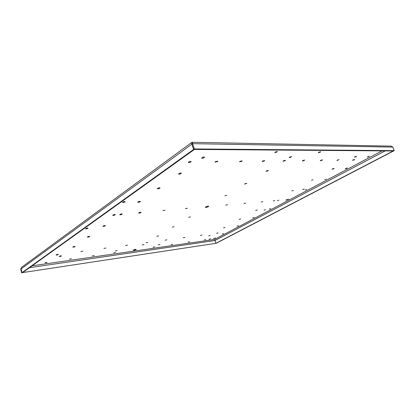 <?xml version="1.0" encoding="UTF-8"?>
<svg xmlns="http://www.w3.org/2000/svg" width="415" height="415" viewBox="0 0 415 415"><rect width="100%" height="100%" fill="white"/><g stroke="black" fill="none" stroke-linecap="round" stroke-linejoin="round"><path stroke-width="0.62" d="M188.633 161.995C189.79 161.373 190.63 161.207 191.149 161.502L190.827 161.969C189.665 162.592 188.825 162.753 188.311 162.452L188.633 161.995M262.576 161.051L264.656 160.553L264.277 161.03L262.202 161.523L262.576 161.051M122.726 202.11C123.883 201.529 124.692 201.389 125.148 201.685L124.931 201.96C123.769 202.541 122.959 202.681 122.508 202.385L122.726 202.11M138.029 201.918C139.139 201.363 139.912 201.218 140.353 201.488L140.125 201.768C139.015 202.323 138.242 202.468 137.801 202.198L138.029 201.918M202.043 157.633C203.179 157.02 204.004 156.849 204.528 157.129L204.185 157.622C203.049 158.234 202.219 158.4 201.7 158.12L202.043 157.633M289.571 157.124L291.548 156.626L291.143 157.114L289.167 157.612L289.571 157.124M239.154 219.379L240.664 219.001L239.154 219.379M45.105 262.628L47.082 262.342C46.086 262.799 45.391 262.928 44.996 262.742L45.105 262.628M223.503 227.845L224.992 227.477L223.503 227.845M87.529 236.861C88.571 236.363 89.292 236.228 89.702 236.451L89.541 236.628C88.499 237.121 87.778 237.256 87.373 237.032L87.529 236.861M305.212 189.94L306.732 189.536L305.212 189.94M367.835 156.668L369.428 156.222L367.379 157.109L367.835 156.668M283.435 160.787L285.401 160.294L285.006 160.766L283.04 161.253L283.435 160.787M318.787 152.212L320.665 151.714L320.224 152.217L318.352 152.71L318.787 152.212M157.622 188.363C158.743 187.793 159.536 187.642 159.998 187.917L159.734 188.254C158.613 188.83 157.819 188.975 157.358 188.701L157.622 188.363M302.696 189.458L304.231 189.048L302.696 189.458M291.781 190.905L293.358 190.49L291.781 190.905M354.918 156.746L356.568 156.284L356.117 156.735L354.467 157.192L354.918 156.746M224.92 195.693L226.798 195.257L224.92 195.693M302.748 160.538L304.615 160.055L304.205 160.522L302.343 160.999L302.748 160.538M352.968 159.9L354.597 159.448L354.151 159.884L352.527 160.33L352.968 159.9M252.756 217.808L254.213 217.439L252.756 217.808M222.279 234.003L223.695 233.645L222.279 234.003M204.263 239.906L205.7 239.548L204.263 239.906M165.186 240.192L166.84 239.808L165.186 240.192M153.057 247.216L154.686 246.842L153.057 247.216M216.578 233.277L218.031 232.919L216.578 233.277M273.21 200.953L274.761 200.554L273.21 200.953M255.697 210.426L257.227 210.042L255.697 210.426M269.268 209.036L270.746 208.657L269.268 209.036M115.401 250.93L117.201 250.541L115.401 250.93M158.286 244.912L159.915 244.534L158.286 244.912M146.002 242.77L147.735 242.386L146.002 242.77M275.238 152.04L277.35 151.522L276.945 152.046L274.839 152.559L275.238 152.04M263.992 210.13L265.481 209.746L263.992 210.13M208.678 235.865L210.146 235.502L208.678 235.865M277.334 200.59L278.875 200.191L277.334 200.59M225.734 205.129L227.493 204.714L225.734 205.129M172.298 227.088L174.077 226.689L172.298 227.088M188.711 217.294L190.526 216.884L188.711 217.294M142.335 244.959L144.057 244.575L142.335 244.959M85.666 228.582C86.777 228.048 87.539 227.913 87.964 228.172L87.804 228.364C86.694 228.893 85.926 229.033 85.506 228.774L85.666 228.582M125.636 245.509L127.447 245.12L125.636 245.509M56.201 254.846C57.218 254.379 57.924 254.245 58.323 254.442L58.204 254.577C57.187 255.049 56.476 255.184 56.082 254.981L56.201 254.846M113.777 252.823L115.562 252.434L113.777 252.823M103.133 226.061C104.201 225.547 104.943 225.407 105.353 225.646L105.177 225.853C104.108 226.367 103.371 226.502 102.956 226.263L103.133 226.061M59.392 256.325C60.388 255.868 61.078 255.733 61.472 255.925L61.347 256.055C60.351 256.517 59.661 256.646 59.267 256.454L59.392 256.325M112.947 215.063C114.052 214.519 114.825 214.379 115.256 214.638L115.059 214.877C113.949 215.416 113.181 215.556 112.75 215.292L112.947 215.063M119.919 214.446C121.009 213.912 121.766 213.772 122.192 214.026L121.989 214.265C120.9 214.799 120.148 214.939 119.722 214.685L119.919 214.446M261.191 202.012L262.794 201.607L261.191 202.012M162.95 210.659L165.004 210.234L162.95 210.659M92.312 255.889L94.184 255.495L92.312 255.889M103.968 248.424L105.872 248.025L103.968 248.424M239.984 161.342L242.189 160.838L241.826 161.316L239.621 161.814L239.984 161.342M320.686 160.309L322.465 159.837L322.04 160.294L320.261 160.761L320.686 160.309M188.109 242.21L189.608 241.846L188.109 242.21M69.466 259.147L71.442 258.753L69.466 259.147M80.873 251.532L82.881 251.127L80.873 251.532M138.885 212.776C139.922 212.267 140.649 212.127 141.059 212.35L140.841 212.605C139.803 213.113 139.082 213.253 138.672 213.03L138.885 212.776M215.421 161.653L217.776 161.155L217.429 161.627L215.079 162.125L215.421 161.653M337.385 160.097L339.081 159.635L336.949 160.543L337.385 160.097M237.115 226.118L238.552 225.755L237.115 226.118M183.285 237.754L184.867 237.38L183.285 237.754M244.02 203.521L245.696 203.111L244.02 203.521M72.983 246.92C74 246.448 74.71 246.313 75.105 246.515L74.97 246.671C73.948 247.148 73.242 247.283 72.843 247.075L72.983 246.92M244.943 183.746L246.852 183.295L244.617 184.115L244.943 183.746M311.515 180.229L313.112 179.804L311.515 180.229M324.821 179.524L326.361 179.109L324.821 179.524M156.865 236.291L158.618 235.902L156.865 236.291M178.881 173.657C180.017 173.06 180.826 172.905 181.314 173.185L181.013 173.589C179.882 174.186 179.067 174.341 178.585 174.056L178.881 173.657M266.44 170.923L268.381 170.451L268.017 170.876L266.077 171.348L266.44 170.923M332.519 168.864L334.142 168.423L333.733 168.827L332.109 169.263L332.519 168.864M345.654 168.454L347.22 168.023L346.805 168.417L345.239 168.848L345.654 168.454M171.068 244.643L172.624 244.274L171.068 244.643M200.388 235.455L201.903 235.087L200.388 235.455M185.339 208.688L187.279 208.263L185.339 208.688M209.036 239.222L210.737 238.801L209.036 239.222M286.371 199.791L288.767 199.169L285.873 200.253L286.371 199.791M205.741 206.893C207.142 206.219 208.123 205.996 208.688 206.219L208.268 206.67C206.867 207.344 205.887 207.567 205.326 207.339L205.741 206.893M213.346 238.609L215.593 238.044L213.346 238.609M133.531 250.001C134.834 249.41 135.741 249.208 136.25 249.394L135.985 249.654C134.683 250.24 133.78 250.442 133.272 250.255L133.531 250.001M207.676 206.177L206.115 206.696M191.901 144.202L191.315 142.76L192.482 142.231L192.565 143.678L191.891 144.171L192.145 143.569M214.908 240.088L215.852 243.33L216.246 243.273L393.576 150.961M21.077 268.899L21.99 272.686L216.22 243.273M21.118 268.282L20.75 269.159L21.082 268.925L22.011 272.676L193.597 149.462L191.844 144.202L21.082 268.915L21.533 267.338L22.695 266.487M389.644 146.101L391.428 146.132L392.766 147.092L394.25 150.64L393.627 150.961L193.644 149.426L191.891 144.171M192.026 142.407L192.285 143.185M194.381 149.431L193.597 149.462M22.011 272.676L22.701 272.567L194.391 149.467M393.213 150.961L215.852 243.33M392.766 147.092L192.565 143.678L194.319 148.944L394.25 150.64M216.22 243.283L21.99 272.686M20.75 269.159L21.679 272.909M194.319 148.944L193.644 149.426M393.223 150.982L393.586 150.987M382.059 150.873L214.565 239.455L32.126 265.813M385.167 150.899L214.934 240.534L29.501 267.696M191.315 142.76L21.533 267.338M192.513 142.293L391.428 146.132M192.327 143.31L191.917 144.15"/></g></svg>
